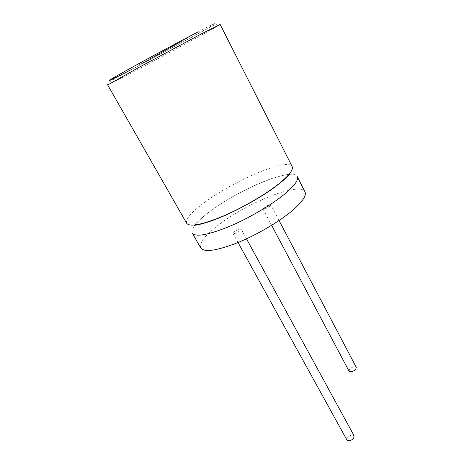 <?xml version="1.0" encoding="UTF-8"?>
<svg xmlns="http://www.w3.org/2000/svg" width="464" height="464" viewBox="0 0 464 464"><rect width="100%" height="100%" fill="white"/><g stroke="black" fill="none" stroke-linecap="round" stroke-linejoin="round"><path stroke-width="0.35" stroke-dasharray="2.32 1.74" d="M192.27 233.108C190.779 228.868 196.284 221.949 208.771 212.355C237.284 190.06 292.888 166.744 297.244 176.581M186.685 223.329C185.345 219.339 190.994 212.605 203.626 203.122C232.47 181.105 288.115 157.331 292.158 166.541M349.067 371.159L349.647 369.176C352.385 366.786 354.606 366.189 356.306 367.384M269.822 206.3C266.638 208.504 264.358 209.415 263.001 209.038L264.01 207.611C267.183 205.424 269.451 204.514 270.814 204.891L269.822 206.3M346.915 439.959L347.461 437.54C350.134 435.017 352.373 434.478 354.165 435.911M240.004 230.707C236.739 232.992 234.424 233.926 233.067 233.496L234.233 231.838C237.487 229.57 239.795 228.642 241.152 229.071L240.004 230.707M200.761 247.985C199.05 243.374 204.334 236.182 216.613 226.42C244.627 203.702 300.167 181.082 304.993 191.864M175.531 44.399L187.671 37.973M187.63 37.903L185.316 39.301M185.281 39.225L178.773 42.763M178.733 42.694L182.253 41.023M182.219 40.954L179.783 42.415M179.748 42.346L176.349 44.132M176.314 44.057L168.125 48.581M168.084 48.505L170.764 47.09M170.723 47.021L178.391 42.966M178.356 42.897L173.211 45.71M173.171 45.64L175.496 44.324M151.322 58.064L178.884 42.926L154.622 56.202M154.582 56.132L164.233 51.069M164.198 50.999L157.023 54.845M156.989 54.775L160.3 52.995M160.26 52.925L169.963 47.879M169.923 47.809L174.342 45.408M174.302 45.339L171.378 46.98M171.338 46.91L167.991 48.888M167.956 48.819L165.787 50.054M165.752 49.984L169.163 48.152M169.128 48.082L166.924 49.335M166.883 49.265L163.351 51.353M163.316 51.284L161.072 52.56M161.037 52.49L166.872 49.288M166.831 49.213L178.884 42.926M178.849 42.85L170.346 47.734M170.311 47.664L159.778 53.337M159.738 53.267L168.745 48.639M168.71 48.569L166.686 49.799M166.651 49.729L154.483 56.318M154.448 56.254L165.039 50.727M164.998 50.657L163.102 51.817M163.067 51.753L151.281 57.994M150.562 58.568L145 61.706M144.965 61.637L154.384 56.73M154.35 56.666L152.302 57.907M152.267 57.838L142.941 62.866M142.906 62.802L140.981 63.974M140.946 63.91L138.73 65.169M138.695 65.099L150.423 58.568M150.382 58.499L162.191 52.333M162.151 52.264L156.536 55.518M156.501 55.454L154.332 56.689M154.292 56.62L157.83 54.717M157.795 54.648L154.924 56.254M154.889 56.185L151.745 58.046M151.711 57.983L149.588 59.189M149.553 59.125L152.76 57.403M152.72 57.333L150.527 58.499M107.7 84.97L131.115 73.045C164.79 55.309 220.835 24.754 220.127 24.43C219.542 22.492 215.447 24.064 195.251 35.328L114.828 78.584L109.243 82.087C107.828 83.271 107.317 84.233 107.7 84.97M197.995 31.946C220.997 19.981 220.597 20.932 202.217 31.233C184.08 41.4 152.778 58.319 131.132 69.652M289.165 174.151L285.841 174.661C283.324 175.009 274.143 177.341 264.329 181.273C246.483 188.349 224.437 200.558 210.082 211.242C200.46 218.938 195.332 223.532 194.689 225.023M271.643 225.318L263.001 209.038M238.038 242.515L233.067 233.496M246.483 238.827L241.152 229.071M279.05 220.551L270.814 204.891"/><path stroke-width="0.7" d="M284.38 194.294C270.912 205.343 247.834 218.793 228.155 226.96C207.46 235.155 195.501 237.203 192.27 233.108L200.761 247.985C204.241 252.52 216.311 250.844 236.976 242.945C256.615 235.039 279.467 221.612 292.674 210.331C302.58 201.683 306.687 195.524 304.993 191.864L297.244 176.581C298.781 179.922 294.489 185.826 284.38 194.294M278.922 183.744C265.286 194.648 242.057 208.11 222.349 216.45C201.643 224.843 189.753 227.134 186.685 223.329L107.7 84.97L139.797 66.915L201.422 33.878L220.127 24.43L292.158 166.541C293.584 169.667 289.171 175.404 278.922 183.744M279.05 220.551L356.306 367.384L355.737 369.344C352.994 371.745 350.767 372.354 349.067 371.159L271.643 225.318M246.483 238.827L354.165 435.911L353.638 438.306C350.958 440.841 348.719 441.392 346.915 439.959L238.038 242.515M131.132 69.652C109.336 81.072 101.175 84.767 118.395 74.982C135.273 65.378 175.212 43.778 197.995 31.946M194.689 225.023L194.451 225.336L196.968 224.947C198.778 224.704 207.263 222.674 217.865 218.451C237.081 210.911 263.013 196.301 277.031 185.438C284.931 179.301 287.483 176.378 288.103 175.74L289.559 174.128L289.165 174.151"/></g></svg>
